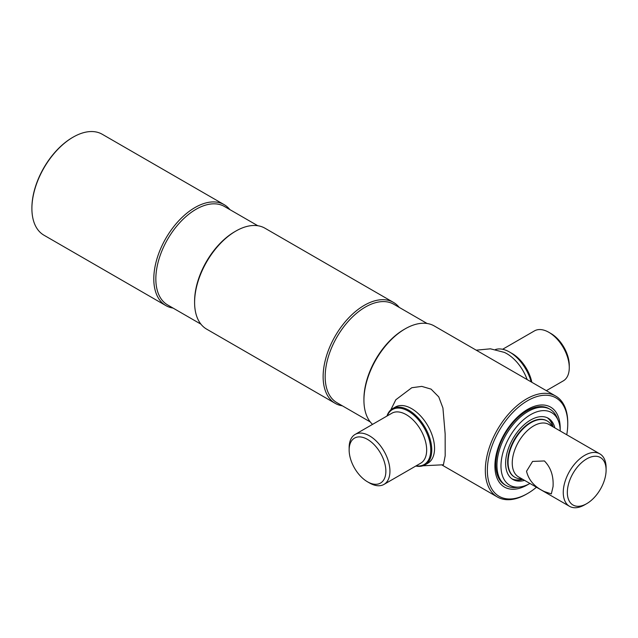 <?xml version="1.0" encoding="UTF-8"?>
<svg xmlns="http://www.w3.org/2000/svg" width="638" height="638" viewBox="0 0 638 638"><rect width="100%" height="100%" fill="white"/><g stroke="black" fill="none" stroke-linecap="round" stroke-linejoin="round"><path stroke-width="0.96" d="M560.18 429.414A46.167 26.652 120 0 0 550.634 407.132A46.167 26.652 120 0 0 527.554 409.421A46.167 26.652 120 0 0 497.393 450.101A46.167 26.652 120 0 0 504.475 487.089A46.167 26.652 120 0 0 527.554 484.8A46.167 26.652 120 0 0 528.543 484.218M527.554 400.704A56.838 32.817 120 0 0 487.36 470.318A56.838 32.817 120 0 0 527.554 493.517L526.533 494.107A58.281 33.647 120 0 1 497.393 496.994A58.281 33.647 120 0 1 488.461 450.292A58.281 33.647 120 0 1 526.533 398.933A58.281 33.647 120 0 1 555.674 396.046A58.281 33.647 120 0 1 567.748 422.731L567.748 423.911A56.838 32.817 120 0 0 527.554 400.704M363.931 400.233L363.931 399.053A56.838 32.817 120 0 1 404.125 329.439L405.146 328.849A58.281 33.647 120 0 0 405.146 328.857A58.281 33.647 120 0 0 363.931 400.233A58.281 33.647 120 0 0 372.544 424.374M427.117 323.498L393.782 304.246A56.838 32.817 120 0 0 365.359 307.061A56.838 32.817 120 0 0 328.227 357.152A56.838 32.817 120 0 0 336.944 402.698L370.279 421.941M399.205 307.38A58.281 33.647 120 0 0 393.486 302.412A58.281 33.647 120 0 0 364.346 305.299A58.281 33.647 120 0 0 326.265 356.65A58.281 33.647 120 0 0 335.205 403.352A58.281 33.647 120 0 0 342.367 405.824M194.598 302.468L194.598 301.296A56.838 32.817 120 0 1 234.792 231.682L235.813 231.092A58.281 33.647 120 0 0 194.598 302.468A58.281 33.647 120 0 0 206.672 329.152L335.205 403.352M257.792 225.732L224.448 206.481A56.838 32.817 120 0 0 196.033 209.296A56.838 32.817 120 0 0 158.902 259.387A56.838 32.817 120 0 0 167.611 304.932L200.954 324.184M229.871 209.615A58.281 33.647 120 0 0 224.153 204.646A58.281 33.647 120 0 0 195.013 207.533A58.281 33.647 120 0 0 156.932 258.892A58.281 33.647 120 0 0 165.872 305.594A58.281 33.647 120 0 0 173.034 308.066M31.9 208.235A57.564 33.232 120 0 1 31.9 207.948A57.564 33.232 120 0 1 72.596 137.449A57.564 33.232 120 0 0 72.596 137.449L73.115 137.154A58.281 33.647 120 0 0 73.107 137.154A58.281 33.647 120 0 0 31.9 208.538A58.281 33.647 120 0 0 43.974 235.215L165.872 305.594M224.153 204.646L102.247 134.267A58.281 33.647 120 0 0 73.115 137.154M393.486 302.412L264.953 228.205A58.281 33.647 120 0 0 235.813 231.092L234.792 231.682M480.98 352.926L434.287 325.97A58.281 33.647 120 0 0 405.146 328.849L404.125 329.439M526.533 494.107L527.554 493.517A56.838 32.817 120 0 0 536.454 487.233M566.751 434.757A56.838 32.817 120 0 0 567.748 423.911M502.608 349.281L534.445 330.899A28.854 16.66 60 0 1 548.871 332.326L548.871 332.326A28.854 16.66 60 0 1 569.271 367.663A28.854 16.66 60 0 1 563.298 380.87L546.343 390.663M550.913 333.507L548.871 332.326L550.913 333.507A25.967 14.993 60 0 1 569.271 365.311L569.271 367.663M495.463 349.52A32.458 18.741 60 0 1 509.602 352.056L510.113 352.351A31.74 18.327 60 0 1 531.302 381.979M510.113 352.351L509.602 352.056A32.458 18.741 60 0 1 531.151 381.891M527.14 379.57A32.458 18.741 -120 0 0 506.819 353.667A32.458 18.741 -120 0 0 504.299 352.375L490.455 348.819L476.219 350.174M480.486 352.639L496.077 361.642M529.955 483.476A41.917 24.204 -60 0 1 520.042 486.954L516.963 487.376A43.998 25.4 -60 0 1 506.062 485.51A43.998 25.4 -60 0 1 499.323 450.253A43.998 25.4 -60 0 1 528.065 411.478A43.998 25.4 -60 0 1 550.068 409.301A43.998 25.4 -60 0 1 557.126 417.81L558.306 420.681A41.917 24.204 -60 0 1 560.244 431.009M520.042 486.954A41.917 24.204 -60 0 1 501.468 459.496A41.917 24.204 -60 0 1 530.617 414.652A41.917 24.204 -60 0 1 558.306 420.681M522.833 479.369A35.345 20.408 -60 0 1 512.099 478.947M524.572 480.366A35.345 20.408 -60 0 1 512.944 479.489A35.345 20.408 -60 0 1 507.521 451.162A35.345 20.408 -60 0 1 530.617 420.019A35.345 20.408 -60 0 1 548.289 418.273A35.345 20.408 -60 0 1 554.861 427.899M547.396 417.802A35.345 20.408 -60 0 1 553.13 426.894M544.389 460.947L532.578 461.426L526.533 471.259C528.703 480.255 534.652 487.025 544.389 491.571L551.336 493.908L553.058 486.571C553.664 475.964 550.777 467.431 544.389 460.947M586.721 503.653L584.679 504.825A30.297 17.489 -60 0 1 569.535 506.325A30.297 17.489 -60 0 1 563.258 492.456A30.297 17.489 -60 0 1 576.481 461.976A30.297 17.489 -60 0 1 599.824 453.857A30.297 17.489 -60 0 1 606.1 467.726L606.1 470.078A27.41 15.822 -60 0 1 586.721 503.653A27.41 15.822 -60 0 1 567.334 492.456A27.41 15.822 -60 0 1 586.721 458.889A27.41 15.822 -60 0 1 606.1 470.078M569.535 506.325L518.527 476.881A30.297 17.489 -60 0 1 512.25 463.013A30.297 17.489 -60 0 1 525.481 432.524A30.297 17.489 -60 0 1 548.824 424.406L599.824 453.857M521.701 478.715A32.458 18.741 -60 0 1 514.794 477.224A32.458 18.741 -60 0 1 508.071 462.367A32.458 18.741 -60 0 1 522.243 429.701A32.458 18.741 -60 0 1 547.252 421.008A32.458 18.741 -60 0 1 551.998 426.24M547.252 421.008L546.846 420.769A32.458 18.741 120 0 0 530.617 422.38A32.458 18.741 120 0 0 509.411 450.978A32.458 18.741 120 0 0 514.388 476.985L514.794 477.224M552.827 426.718A35.345 20.408 120 0 0 547.237 417.73M511.955 478.851A35.345 20.408 120 0 0 522.53 479.194M549.493 408.99A43.998 25.4 120 0 0 526.94 410.832A43.998 25.4 120 0 0 498.047 450.117A43.998 25.4 120 0 0 505.511 485.175M384.204 479.058A25.967 14.993 -120 0 0 375.144 445.723A25.967 14.993 -120 0 0 350.804 442.142A25.967 14.993 -120 0 0 349.146 449.997A25.967 14.993 -120 0 0 367.504 481.802A25.967 14.993 -120 0 0 384.204 479.058M367.504 481.802L369.546 482.982A28.854 16.66 -120 0 0 383.972 484.409A28.854 16.66 -120 0 0 388.095 479.928A28.854 16.66 -120 0 0 381.181 446.791A28.854 16.66 -120 0 0 355.119 434.43A28.854 16.66 -120 0 0 350.988 438.912A28.854 16.66 -120 0 0 349.146 447.645L349.146 449.997M416.12 465.844A31.74 18.327 -120 0 0 428.712 459.599A31.74 18.327 -120 0 0 417.643 418.863A31.74 18.327 -120 0 0 387.896 414.477A31.74 18.327 -120 0 0 387.274 415.872M415.809 466.027A32.458 18.741 -120 0 0 425.044 464.855A32.458 18.741 -120 0 0 429.693 459.823A32.458 18.741 -120 0 0 421.909 422.539A32.458 18.741 -120 0 0 392.585 408.639A32.458 18.741 -120 0 0 387.944 413.671A32.458 18.741 -120 0 0 386.955 416.056M394.037 407.937A32.458 18.741 60 0 1 411.598 408.639A32.458 18.741 60 0 1 433.162 438.505A32.458 18.741 60 0 1 426.375 463.946M422.962 465.788L443.426 464.767L445.188 455.771L445.157 433.992L442.924 407.993L438.753 396.884L431.073 389.124L421.782 386.389L411.789 387.729L395.807 399.771L390.743 409.979M511.158 352.981A28.854 16.66 60 0 1 512.154 353.532A28.854 16.66 60 0 1 531.845 382.29M383.972 484.409L420.697 463.204A28.854 16.66 -120 0 0 424.82 458.73A28.854 16.66 -120 0 0 417.906 425.594A28.854 16.66 -120 0 0 391.844 413.233L355.119 434.43M442.198 465.134L497.393 496.994M31.9 207.948L31.9 208.538M72.596 137.449L73.107 137.154M495.806 361.483L555.674 396.046M550.068 409.301L548.943 408.655M506.062 485.51L504.945 484.864M395.369 407.028L392.585 408.639M427.827 463.252L425.044 464.855"/></g></svg>
